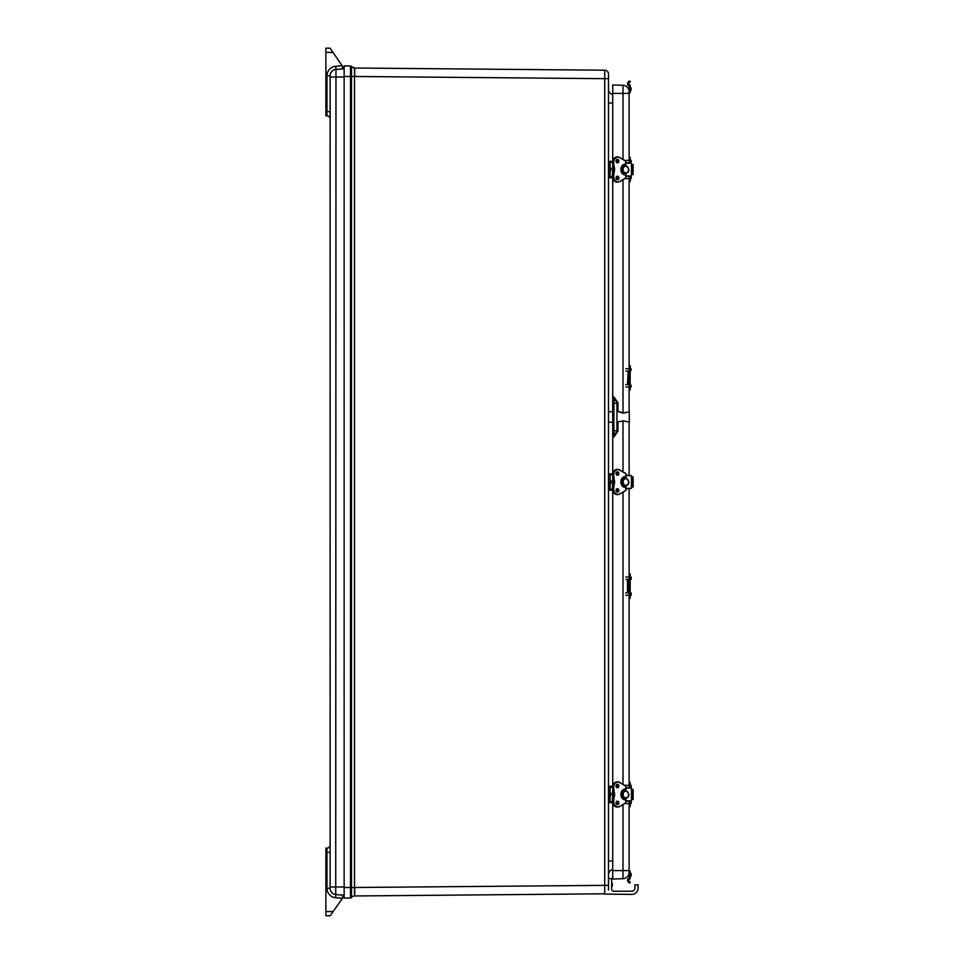 <?xml version="1.0" encoding="UTF-8"?>
<svg xmlns="http://www.w3.org/2000/svg" width="964" height="964" viewBox="0 0 964 964"><rect width="100%" height="100%" fill="white"/><g stroke="black" fill="none" stroke-linecap="round" stroke-linejoin="round"><path stroke-width="1.45" d="M608.501 889.989L608.501 885.338L351.498 887.519L351.498 76.481L350.51 76.481L350.51 897.978L344.148 898.087L344.148 65.914L350.51 66.022A1.265 1.265 0 0 1 351.498 66.516A3.892 3.892 0 0 0 354.535 68.022L354.716 76.481L604.729 78.662L604.729 893.797L354.535 895.978A3.892 3.892 0 0 0 351.498 897.484A1.265 1.265 0 0 1 350.51 897.978A1.265 1.265 0 0 0 351.498 897.484A1.265 1.265 0 0 1 350.51 897.978A1.265 1.265 0 0 0 351.498 897.484A3.892 3.892 0 0 1 354.535 895.978L354.535 68.022A3.892 3.892 0 0 1 351.498 66.516A1.265 1.265 0 0 0 350.51 66.022A1.265 1.265 0 0 1 351.498 66.516L351.498 76.481L354.716 76.481L354.716 68.022L604.729 70.203A3.808 3.808 0 0 1 608.501 74.011L608.501 78.662L604.729 78.662L604.729 70.203A3.808 3.808 0 0 1 608.501 74.011A3.808 3.808 0 0 0 604.729 70.203L354.716 68.022M354.716 887.519L354.716 895.978L354.716 887.519M612.73 869.492A5.29 5.29 0 0 0 608.501 874.673A5.29 5.29 0 0 1 612.73 869.492M608.501 89.327A5.29 5.29 0 0 0 612.73 94.508M608.501 103.064L612.73 103.064M612.73 860.936L608.501 860.936M608.501 885.338L608.501 78.662M330.122 852.357L326.953 852.357L326.953 848.127A3.169 3.169 0 0 0 330.122 844.958A3.169 3.169 0 0 1 326.953 848.127L325.892 848.127L325.892 915.8L330.122 915.8L342.039 898.918A4.23 4.23 0 0 0 342.425 898.267L342.81 896.508M325.892 852.357L326.953 852.357L326.953 888.254A9.52 9.52 0 0 0 335.725 897.737L335.978 69.42A6.35 6.35 0 0 0 330.122 75.746L330.122 888.254A6.35 6.35 0 0 0 335.978 894.58L344.148 895.219M342.81 895.11L342.81 896.484A4.23 4.23 0 0 1 342.425 898.267L335.725 897.737M325.892 52.43L333.026 52.43L342.075 65.624L330.122 48.2L325.892 48.2L325.892 115.873L326.953 115.873A3.169 3.169 0 0 1 330.122 119.042A3.169 3.169 0 0 0 326.953 115.873A3.169 3.169 0 0 1 330.122 119.042A3.169 3.169 0 0 0 326.953 115.873A3.169 3.169 0 0 1 330.122 119.042M342.81 68.89L342.16 65.757A4.23 4.23 0 0 1 342.81 68.01L342.798 67.709M342.075 65.624L333.026 52.43L342.075 65.624A4.23 4.23 0 0 1 342.16 65.757L335.725 66.263L335.978 69.42L344.148 68.781M608.501 878.529L611.67 878.529L611.67 889.097A2.121 2.121 0 0 0 613.779 891.218L631.757 891.218A3.169 3.169 0 0 0 634.927 888.049L634.927 884.868L638.108 884.868L638.108 888.049A6.35 6.35 0 0 1 631.757 894.387L604.175 894.062M617.972 431.089L616.96 431.089L616.96 403.253A3.169 3.169 0 0 0 613.899 400.084L612.73 400.048L613.899 400.084L613.899 396.915L616.96 402.844L617.972 402.844L613.899 396.915L612.73 396.867L612.73 437.053L613.899 437.005L617.972 431.089L617.972 422.172M612.73 396.867L612.73 178.581M612.73 160.494L612.73 84.94L622.997 85.29L622.997 159.397M612.73 870.588L622.997 870.588L622.997 878.686L612.73 879.048L612.73 803.506M612.73 785.419L612.73 491.038M612.73 472.963L612.73 437.053M612.73 403.217L613.899 403.253L613.899 400.084A3.169 3.169 0 0 1 616.96 403.253L613.899 403.253L613.899 430.667L616.96 430.667L613.899 437.005L613.899 433.836A3.169 3.169 0 0 0 616.96 430.667A3.169 3.169 0 0 1 613.899 433.836L612.73 433.884M622.997 878.686A6.35 6.35 0 0 0 629.118 872.348L629.118 803.06L630.179 803.06L630.179 801.337M625.805 785.335L629.118 785.335L629.118 594.752L630.179 594.752L630.179 580.328L627.528 580.328L627.528 591.956L630.082 591.956L630.179 577.544L629.118 577.544L629.118 580.328M625.805 577.026L629.118 577.026L629.118 488.869M629.118 475.132L629.118 422.136M629.118 411.809L629.118 386.95L625.805 386.95M629.118 383.648L629.118 386.444L630.179 386.444L630.179 369.236L629.118 369.236L629.118 178.641L625.805 178.641M630.179 162.663L630.179 160.928L629.118 160.928L629.118 91.64A6.35 6.35 0 0 0 622.997 85.29M624.443 798.698A4.23 3.422 -90 0 1 623.575 798.578L624.564 798.578A4.23 3.422 90 0 0 625.443 798.686A4.23 3.422 90 0 0 626.178 798.578L626.166 798.578M626.166 790.347L626.178 790.347A4.23 3.422 90 0 0 625.443 790.239A4.23 3.422 90 0 0 624.564 790.347L623.575 790.347A4.23 3.422 -90 0 1 624.443 790.239M625.925 788.094L631.432 788.094L631.432 800.831L625.925 800.831M625.925 801.337L631.432 800.831M631.432 788.094L625.925 787.588M632.926 789.444L631.432 789.444M631.432 799.481L632.926 799.481M613.273 792.191L614.02 792.227A6.35 5.133 -90 0 1 614.02 796.698A20.063 16.231 90 0 0 613.49 801.771A5.29 4.278 90 0 0 617.767 807.049A5.29 4.278 90 0 0 619.575 806.555L619.611 806.41A5.121 4.145 -90 0 1 613.719 801.771A19.895 16.099 -90 0 1 614.249 796.746L613.285 796.698A6.35 5.133 90 0 0 613.285 792.227A20.063 16.231 -90 0 1 612.755 787.154L612.755 787.154A5.29 4.278 -90 0 1 617.032 781.876A5.29 4.278 -90 0 1 617.394 781.888M613.273 796.734L613.285 796.698A20.063 16.231 -90 0 0 612.755 801.771L613.719 801.771M614.249 796.746A6.519 5.266 90 0 0 614.249 792.179L614.02 792.227A20.063 16.231 90 0 1 613.49 787.154L613.719 787.154A5.121 4.145 -90 0 1 619.611 782.515L625.853 786.106L625.853 790.275L625.865 786.021M610.079 787.323L612.718 787.323M619.611 782.515L619.575 782.37A5.29 4.278 90 0 0 617.767 781.876A5.29 4.278 90 0 0 613.49 787.154L610.079 787.154L610.079 788.588L608.67 787.962A1.518 1.518 0 0 1 610.188 786.431L612.767 786.431M612.718 801.602L610.079 801.602M617.394 807.037A5.29 4.278 -90 0 1 617.032 807.049A5.29 4.278 -90 0 1 612.755 801.771L610.079 801.771L610.079 799.783L608.67 799.783L608.501 788.588M612.959 785.419L612.779 786.263L610.188 786.263A1.687 1.687 0 0 0 608.501 787.962A1.687 1.687 0 0 1 608.802 786.998M608.802 801.928A1.687 1.687 0 0 1 608.501 800.964A1.687 1.687 0 0 0 610.188 802.663L612.779 802.663L612.959 803.506M608.501 789.299L610.079 789.142L610.079 799.783M611.14 793.601L610.079 792.348L611.14 793.601L610.079 796.577M624.443 173.761A4.23 3.422 -90 0 1 623.575 173.653L624.564 173.653A4.23 3.422 90 0 0 625.443 173.761A4.23 3.422 90 0 0 626.178 173.653L626.166 173.653M626.166 165.422L626.178 165.422A4.23 3.422 90 0 0 625.443 165.314A4.23 3.422 90 0 0 624.564 165.422L623.575 165.422A4.23 3.422 -90 0 1 624.443 165.302M625.925 163.169L631.432 163.169L631.432 175.906L625.925 175.906M625.925 176.412L631.432 175.906M631.432 163.169L625.925 162.663M617.334 162.663L617.334 162.663A1.591 1.277 -90 0 1 617.334 159.494A1.591 1.277 -90 0 1 617.334 162.663L616.092 161.072L617.334 159.494M632.926 164.519L631.432 164.519M631.432 174.556L632.926 174.556M613.273 167.266L614.02 167.302A6.35 5.133 -90 0 1 614.02 171.773A20.063 16.231 90 0 0 613.49 176.846A5.29 4.278 90 0 0 617.767 182.124A5.29 4.278 90 0 0 619.575 181.63L619.611 181.485A5.121 4.145 -90 0 1 613.719 176.846A19.895 16.099 -90 0 1 614.249 171.821L613.285 171.773A6.35 5.133 90 0 0 613.285 167.302A20.063 16.231 -90 0 1 612.755 162.229L612.755 162.229A5.29 4.278 -90 0 1 617.032 156.951A5.29 4.278 -90 0 1 617.394 156.963M613.273 171.809L613.285 171.773A20.063 16.231 -90 0 0 612.755 176.846L613.719 176.846M614.249 171.821A6.519 5.266 90 0 0 614.249 167.254L614.02 167.302A20.063 16.231 90 0 1 613.49 162.229L613.719 162.229A5.121 4.145 -90 0 1 619.611 157.59L625.853 161.181L625.853 165.35L625.865 161.096M610.079 162.398L612.718 162.398M619.611 157.59L619.575 157.445A5.29 4.278 90 0 0 617.767 156.951A5.29 4.278 90 0 0 613.49 162.229L610.079 162.229L610.079 163.663L608.67 163.037A1.518 1.518 0 0 1 610.188 161.506L612.767 161.506M612.718 176.677L610.079 176.677M617.394 182.112A5.29 4.278 -90 0 1 617.032 182.124A5.29 4.278 -90 0 1 612.755 176.846L610.079 176.846L610.079 174.858L608.67 174.858L608.501 163.663M612.959 160.494L612.779 161.337L610.188 161.337A1.687 1.687 0 0 0 608.501 163.037A1.687 1.687 0 0 1 608.802 162.073M608.802 177.002A1.687 1.687 0 0 1 608.501 176.038A1.687 1.687 0 0 0 610.188 177.738L612.779 177.738L612.959 178.581M608.501 164.362L610.079 164.217L610.079 174.858M611.14 168.676L610.079 167.423L611.14 168.676L610.079 171.652M624.443 486.23A4.23 3.422 -90 0 1 623.575 486.109L624.564 486.109A4.23 3.422 90 0 0 625.443 486.23A4.23 3.422 90 0 0 626.178 486.109L626.166 486.109M626.166 477.891L626.178 477.891A4.23 3.422 90 0 0 625.443 477.77A4.23 3.422 90 0 0 624.564 477.891L623.575 477.891A4.23 3.422 -90 0 1 624.443 477.77M625.925 475.638L631.432 475.638L631.432 488.362L625.925 488.362M625.925 488.869L631.432 488.362M631.432 475.638L625.925 475.132M632.926 476.975L631.432 476.975M631.432 487.025L632.926 487.025M613.273 479.735L614.02 479.771A6.35 5.133 -90 0 1 614.02 484.229A20.063 16.231 90 0 0 613.49 489.302A5.29 4.278 90 0 0 617.767 494.592A5.29 4.278 90 0 0 619.575 494.098L619.611 493.942A5.121 4.145 -90 0 1 613.719 489.302A19.895 16.099 -90 0 1 614.249 484.289L613.285 484.229A6.35 5.133 90 0 0 613.285 479.771A20.063 16.231 -90 0 1 612.755 474.698L612.755 474.698A5.29 4.278 -90 0 1 617.032 469.408A5.29 4.278 -90 0 1 617.394 469.432M613.273 484.265L613.285 484.229A20.063 16.231 -90 0 0 612.755 489.302L613.719 489.302M614.249 484.289A6.519 5.266 90 0 0 614.249 479.711L614.02 479.771A20.063 16.231 90 0 1 613.49 474.698L613.719 474.698A5.121 4.145 -90 0 1 619.611 470.058L625.853 473.649L625.853 477.807M610.079 474.866L612.718 474.866M619.611 470.058L619.575 469.902A5.29 4.278 90 0 0 617.767 469.408A5.29 4.278 90 0 0 613.49 474.698L610.079 474.698L610.079 476.132L608.67 475.493A1.518 1.518 0 0 1 610.188 473.975L612.767 473.975M612.718 489.134L610.079 489.134M617.394 494.568A5.29 4.278 -90 0 1 617.032 494.592A5.29 4.278 -90 0 1 612.755 489.302L610.079 489.302L610.079 487.314L608.67 487.314L608.501 476.132M612.959 472.963L612.779 473.806L610.188 473.806A1.687 1.687 0 0 0 608.501 475.493A1.687 1.687 0 0 1 608.802 474.529M608.802 489.471A1.687 1.687 0 0 1 608.501 488.507A1.687 1.687 0 0 0 610.188 490.194L612.779 490.194L612.959 491.038M608.501 476.831L610.079 476.686L610.079 487.314M611.14 481.132L610.079 479.879L611.14 481.132L610.079 484.121L611.14 482.868M629.311 422.136L629.311 411.809L629.311 422.136L623.31 420.858L616.96 422.184M612.73 422.196L608.501 422.208M629.311 411.809L623.31 413.086L619.864 411.773C620.744 412.917 622.684 413.134 625.696 412.423M611.803 882.361L611.803 887.386L612.381 884.325L611.67 882.361M630.179 787.588L630.179 785.853L629.118 785.853L629.118 787.588M629.118 785.853L629.118 782.298L630.179 782.298L630.179 785.853M629.118 801.337L629.118 803.06M630.179 803.06L630.179 806.615L629.118 806.615M631.227 802.916L631.227 801.855M631.227 787.058L631.227 785.997M629.118 160.928L629.118 162.663M629.118 176.412L629.118 181.69L630.179 181.69L630.179 176.412M629.118 157.373L630.179 157.373L630.179 160.928M631.227 177.991L631.227 176.93M631.227 162.133L631.227 161.072M629.118 85.784A2.121 2.121 0 0 1 628.094 82.289L630.082 81.193A0.976 0.976 0 0 1 629.914 82.169L628.986 82.904A1.06 1.06 0 0 0 629.516 84.784A0.844 0.844 0 0 1 630.179 85.615L629.118 85.615L629.118 92.725L630.179 92.725L630.179 85.615L629.118 85.615L630.179 85.615M630.179 878.373L629.118 878.373L629.118 871.263L630.179 871.263L630.179 878.373A0.844 0.844 0 0 1 629.516 879.204A1.06 1.06 0 0 0 628.986 881.072L629.914 881.807A0.976 0.976 0 0 1 630.082 882.795L628.094 881.686A2.121 2.121 0 0 1 629.118 878.204M628.094 82.289L629.275 81.036L628.094 82.289M628.986 82.904A1.06 1.06 0 0 0 629.516 84.784A1.06 1.06 0 0 1 628.986 82.904M631.227 88.302L630.179 87.049L631.227 88.302L630.179 87.049L631.227 88.302L630.179 91.279L631.227 90.026M628.094 372.02L627.528 383.648L630.143 383.648L630.082 372.02L628.094 372.02L628.094 383.648M629.118 369.236L629.118 372.02M629.118 386.444L629.118 389.998L630.179 389.998L630.179 386.444M631.227 386.299L630.179 383.648L630.143 372.02L631.227 369.381M629.118 365.681L630.179 365.681L630.179 369.236M629.118 577.544L629.118 573.99L630.179 573.99L630.179 577.544M629.118 591.956L629.118 594.752M630.179 594.752L630.179 598.307L629.118 598.307M631.227 594.607L631.227 593.547M631.227 578.749L631.227 577.689M629.516 879.204A1.06 1.06 0 0 0 628.986 881.072A1.06 1.06 0 0 1 629.516 879.204M629.275 882.952L628.094 881.686L629.275 882.952M631.227 875.348L631.227 874.288M631.227 875.686L630.179 876.927M344.148 887.519L351.498 887.519L351.498 897.484M350.51 66.022L350.51 76.481L344.148 76.481M326.953 888.254L330.122 888.254A6.35 6.35 0 0 0 335.978 894.58M333.11 911.57L325.892 911.57M330.122 111.643L326.953 111.643L326.953 115.873M335.978 69.42A6.35 6.35 0 0 0 330.122 75.746L326.953 75.746L326.953 111.643L325.892 111.643M335.725 66.263A9.52 9.52 0 0 0 326.953 75.746M344.148 886.988L330.122 886.988M344.148 77.012L330.122 77.012M617.972 411.761L617.972 402.844M612.73 430.715L613.899 430.667L613.899 433.836M622.997 179.678L622.997 413.074M622.997 420.87L622.997 471.866M622.997 492.134L622.997 784.322M622.997 804.603L622.997 870.588L629.118 870.588M612.73 93.4L629.118 93.4M623.588 798.578A4.23 3.422 -90 0 1 620.973 794.469A4.23 3.422 -90 0 1 623.588 790.347M624.552 790.347A4.23 3.422 90 0 0 621.937 794.469A4.23 3.422 90 0 0 624.552 798.578M625.853 797.843A3.386 2.735 -90 0 1 623.142 794.866A3.386 2.735 -90 0 1 625.214 791.179A3.386 2.735 -90 0 1 628.576 794.059A3.386 2.735 -90 0 1 625.853 797.843M612.393 800.831L612.743 788.094M632.685 789.444L632.685 799.481M616.056 786.009A1.591 1.277 -90 0 1 618.623 786.009A1.591 1.277 -90 0 1 616.056 786.009M616.02 786.009A1.759 1.422 90 0 0 618.141 787.528A1.759 1.422 90 0 0 618.141 784.479A1.759 1.422 90 0 0 616.02 786.009M614.249 792.179A19.895 16.099 -90 0 1 613.719 787.154M619.611 806.531L625.817 802.964L625.889 798.65L625.853 802.819L619.611 806.41M625.443 799.578L625.443 798.686C629.974 796.734 629.974 793.914 625.443 790.239L625.166 789.01A5.459 4.41 90 0 0 620.888 794.469A5.459 4.41 90 0 0 625.166 799.915L625.07 799.746A5.29 4.278 -90 0 1 620.924 794.469A5.29 4.278 -90 0 1 625.07 789.179L625.202 790.239M616.02 802.928A1.759 1.422 90 0 0 618.141 804.446A1.759 1.422 90 0 0 618.141 801.397A1.759 1.422 90 0 0 616.02 802.928M616.972 787.516A1.591 1.277 90 0 0 616.972 784.491M616.056 802.928A1.591 1.277 -90 0 1 618.623 802.928A1.591 1.277 -90 0 1 616.056 802.928M616.972 804.446A1.591 1.277 90 0 0 616.972 801.409M624.479 790.347L624.455 789.263M624.455 799.662L624.479 798.578M625.889 786.106L619.611 782.394M625.925 798.638L625.841 802.964L619.599 806.555L617.032 807.049C614.405 806.735 612.971 804.976 612.718 801.771L612.718 787.154C612.971 783.949 614.405 782.19 617.032 781.876L619.599 782.37L625.841 785.961L625.925 790.287M625.443 789.347L624.479 789.347M625.166 789.01L625.07 789.179C619.647 793.396 619.647 796.915 625.07 799.746L625.166 799.915M625.202 798.686L624.479 799.578M612.767 802.494L610.188 802.494A1.518 1.518 0 0 1 608.67 800.964L610.079 800.337M608.501 791.649L610.079 791.504M608.501 797.276L610.079 797.421M608.501 799.638L608.501 800.337M623.588 173.653A4.23 3.422 -90 0 1 620.973 169.531A4.23 3.422 -90 0 1 623.588 165.422M624.552 165.422A4.23 3.422 90 0 0 621.937 169.531A4.23 3.422 90 0 0 624.552 173.653M625.853 172.918A3.386 2.735 -90 0 1 623.142 169.941A3.386 2.735 -90 0 1 625.214 166.254A3.386 2.735 -90 0 1 628.576 169.134A3.386 2.735 -90 0 1 625.853 172.918M612.393 175.906L612.743 163.169M632.685 164.519L632.685 174.556M616.02 161.072A1.759 1.422 90 0 0 618.141 162.603A1.759 1.422 90 0 0 618.141 159.554A1.759 1.422 90 0 0 616.02 161.072M614.249 167.254A19.895 16.099 -90 0 1 613.719 162.229M619.611 181.606L625.817 178.039L625.889 173.725L625.853 177.894L619.611 181.485M625.443 174.653L625.443 173.761C629.974 171.809 629.974 168.989 625.443 165.314L625.166 164.085A5.459 4.41 90 0 0 620.888 169.531A5.459 4.41 90 0 0 625.166 174.99L625.07 174.821A5.29 4.278 -90 0 1 620.924 169.531A5.29 4.278 -90 0 1 625.07 164.254L625.202 165.314M616.02 177.991A1.759 1.422 90 0 0 618.141 179.521A1.759 1.422 90 0 0 618.141 176.472A1.759 1.422 90 0 0 616.02 177.991M616.972 162.591A1.591 1.277 90 0 0 616.972 159.554M616.056 177.991A1.591 1.277 -90 0 1 618.623 177.991A1.591 1.277 -90 0 1 616.056 177.991M616.972 179.509A1.591 1.277 90 0 0 616.972 176.484M624.479 165.422L624.455 164.338M624.455 174.737L624.479 173.653M625.889 161.181L619.611 157.469M625.925 173.713L625.841 178.039L619.599 181.63L617.032 182.124C614.405 181.81 612.971 180.051 612.718 176.846L612.718 162.229C612.971 159.024 614.405 157.265 617.032 156.951L619.599 157.445L625.841 161.036L625.925 165.362M625.443 164.422L624.479 164.422M625.166 164.085L625.07 164.254C619.647 168.471 619.647 171.99 625.07 174.821L625.166 174.99M625.202 173.761L624.479 174.653M612.767 177.569L610.188 177.569A1.518 1.518 0 0 1 608.67 176.038L610.079 175.412M608.501 166.724L610.079 166.579M608.501 172.351L610.079 172.496M608.501 174.701L608.501 175.412M623.588 486.109A4.23 3.422 -90 0 1 620.973 482A4.23 3.422 -90 0 1 623.588 477.891M624.552 477.891A4.23 3.422 90 0 0 621.937 482A4.23 3.422 90 0 0 624.552 486.109M625.853 485.386A3.386 2.735 -90 0 1 623.142 482.398A3.386 2.735 -90 0 1 625.214 478.71A3.386 2.735 -90 0 1 628.576 481.602A3.386 2.735 -90 0 1 625.853 485.386M612.393 488.362L612.743 475.638M632.685 476.975L632.685 487.025M616.056 473.541A1.591 1.277 -90 0 1 618.623 473.541A1.591 1.277 -90 0 1 616.056 473.541M616.02 473.541A1.759 1.422 90 0 0 618.141 475.059A1.759 1.422 90 0 0 618.141 472.023A1.759 1.422 90 0 0 616.02 473.541M614.249 479.711A19.895 16.099 -90 0 1 613.719 474.698M625.853 486.193L625.853 490.351L619.611 493.942M625.443 487.109L625.443 486.23C629.974 484.265 629.974 481.446 625.443 477.77L625.166 476.541A5.459 4.41 90 0 0 620.888 482A5.459 4.41 90 0 0 625.166 487.459L625.07 487.29A5.29 4.278 -90 0 1 620.924 482A5.29 4.278 -90 0 1 625.07 476.71L625.202 477.77M616.02 490.459A1.759 1.422 90 0 0 618.141 491.977A1.759 1.422 90 0 0 618.141 488.941A1.759 1.422 90 0 0 616.02 490.459M616.972 475.059A1.591 1.277 90 0 0 616.972 472.023M616.056 490.459A1.591 1.277 -90 0 1 618.623 490.459A1.591 1.277 -90 0 1 616.056 490.459M616.972 491.977A1.591 1.277 90 0 0 616.972 488.941M624.479 477.891L624.455 476.794M624.455 487.206L624.479 486.109M625.889 477.819L625.865 473.553M625.889 473.649L619.611 469.926M619.611 494.074L625.841 490.495L625.889 486.181M625.925 477.819L625.841 473.505L619.599 469.914L617.032 469.408C614.405 469.733 612.971 471.492 612.718 474.698L612.718 489.302C612.971 492.508 614.405 494.267 617.032 494.592L619.599 494.086L625.841 490.495L625.925 486.181M625.443 476.891L624.479 476.891M625.166 476.541L625.07 476.71C619.647 480.928 619.647 484.446 625.07 487.29L625.166 487.459M625.202 486.23L624.479 487.109M612.767 490.025L610.188 490.025A1.518 1.518 0 0 1 608.67 488.507L610.079 487.868M608.501 479.18L610.079 479.036M608.501 484.82L610.079 484.964M608.501 487.169L608.501 487.868M629.118 178.135L630.179 178.135M629.275 383.648L629.275 372.02M628.094 591.956L628.094 580.328M629.275 591.956L629.275 580.328M351.498 66.516L354.535 68.022M633.119 799.481L633.119 789.444M617.334 784.419L616.092 786.009L617.334 787.588M617.334 801.337L616.092 802.928L617.334 804.506M616.599 787.588C618.105 786.708 618.105 785.648 616.599 784.419M616.599 804.506C618.105 803.627 618.105 802.566 616.599 801.337M624.443 790.347L624.335 789.179M624.443 798.578L624.335 799.746M616.43 787.094L616.43 786.431M616.43 801.831L616.261 802.663M633.119 174.556L633.119 164.519M617.334 176.412L616.092 177.991L617.334 179.581M616.599 162.663C618.105 161.783 618.105 160.723 616.599 159.494M616.599 179.581C618.105 178.702 618.105 177.641 616.599 176.412M624.443 165.422L624.335 164.254M624.443 173.653L624.335 174.821M616.43 162.169L616.43 161.506M616.43 176.906L616.261 177.738M633.119 487.025L633.119 476.975M617.334 471.95L616.092 473.541L617.334 475.132M617.334 488.869L616.092 490.459L617.334 492.05M616.599 475.132C618.105 474.24 618.105 473.191 616.599 471.95M616.599 492.05C618.105 491.158 618.105 490.11 616.599 488.869M624.443 477.891L624.335 476.71M624.443 486.109L624.335 487.29M616.43 474.625L616.43 473.975M616.43 489.375L616.261 490.194M619.864 411.773L616.96 411.761M612.73 411.749L608.501 411.724M611.803 887.386L612.381 885.422L611.67 887.386M629.118 803.566L625.805 803.566M630.179 804.494L631.227 803.253M630.179 784.407L631.227 785.66M630.179 179.569L631.227 178.328M629.118 160.41L625.805 160.41M630.179 159.482L631.227 160.735M630.179 872.697L631.227 873.95L630.179 872.697M629.118 87.977L627.962 87.977M629.118 384.588L625.805 384.588M630.179 387.877L631.227 386.636M629.118 368.718L625.805 368.718M629.118 371.092L625.805 371.092M630.179 367.79L631.227 369.043M631.227 593.209L630.179 591.956L630.143 580.328L631.227 579.075M629.118 592.896L625.805 592.896M629.118 595.258L625.805 595.258M630.179 596.186L631.227 594.945M629.118 579.4L625.805 579.4M630.179 576.098L631.227 577.352M629.118 875.999L627.962 875.999"/></g></svg>

